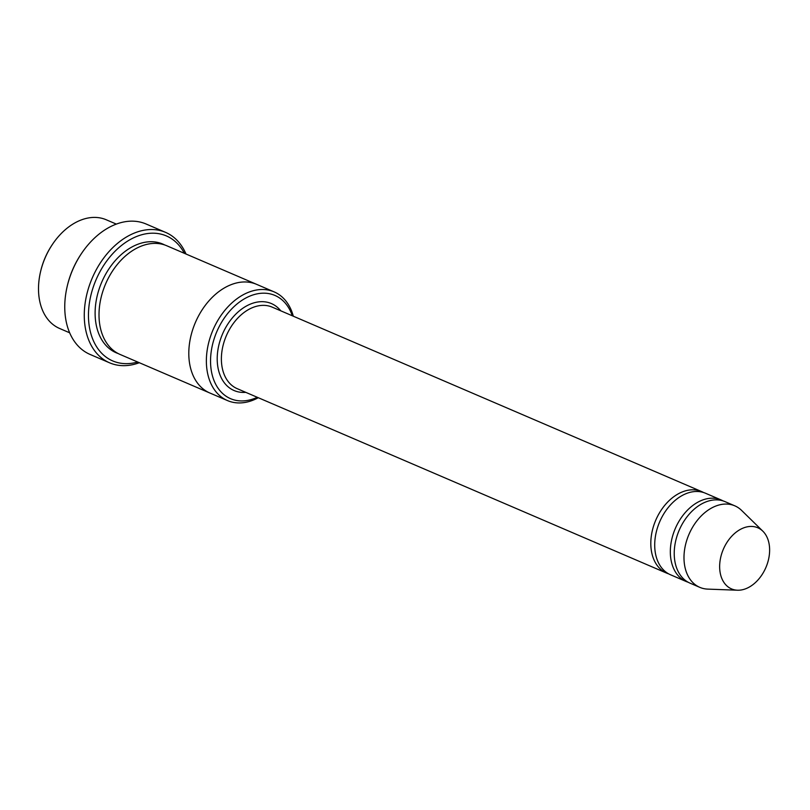 <?xml version="1.0" encoding="UTF-8"?>
<svg xmlns="http://www.w3.org/2000/svg" width="810" height="810" viewBox="0 0 810 810"><rect width="100%" height="100%" fill="white"/><g stroke="black" fill="none" stroke-linecap="round" stroke-linejoin="round"><path stroke-width="1.21" d="M723.067 500.904A44.358 30.861 113.2 0 0 721.153 499.962A44.358 30.861 113.2 0 0 702.017 500.236A44.358 30.861 113.2 0 0 671.379 541.171A44.358 30.861 113.2 0 0 686.141 581.489A44.358 30.861 113.2 0 0 688.135 582.228M686.141 581.489L670.528 574.776A44.358 30.861 -66.8 0 1 655.756 534.468A44.358 30.861 -66.8 0 1 686.404 493.523A44.358 30.861 -66.8 0 1 705.54 493.26L721.153 499.962M292.299 315.768A56.184 39.093 113.2 0 0 242.129 300.216A56.184 39.093 113.2 0 0 211.025 368.752A56.184 39.093 113.2 0 0 254.806 398.348A56.184 39.093 113.2 0 0 257.286 397.285M69.64 332.788L59.586 328.465A59.14 41.148 -66.8 0 1 40.5 271.927A59.14 41.148 -66.8 0 1 52.123 244.863A59.14 41.148 -66.8 0 1 80.757 220.138A59.14 41.148 -66.8 0 1 106.272 219.783L116.326 224.097M40.5 271.927L40.672 271.198A56.184 39.093 -66.8 0 1 51.718 245.491L52.123 244.863M293.311 316.204A59.14 41.148 113.2 0 0 274.134 291.883A59.14 41.148 113.2 0 0 248.629 292.238A59.14 41.148 113.2 0 0 207.765 346.822A59.14 41.148 113.2 0 0 227.458 400.565A59.14 41.148 113.2 0 0 252.963 400.211A59.14 41.148 113.2 0 0 258.299 397.72M703.546 492.52A44.358 30.861 113.2 0 0 701.632 491.579A44.358 30.861 113.2 0 0 682.496 491.852A44.358 30.861 113.2 0 0 651.858 532.788A44.358 30.861 113.2 0 0 666.62 573.105A44.358 30.861 113.2 0 0 668.615 573.844M737.475 590.217L707.758 589.113A44.358 30.861 -66.8 0 1 699.799 587.351L690.039 583.159A44.358 30.861 -66.8 0 1 675.277 542.852A44.358 30.861 -66.8 0 1 705.925 501.906A44.358 30.861 -66.8 0 1 725.051 501.643L734.812 505.835A44.358 30.861 -66.8 0 1 741.575 510.391L762.838 531.178A33.271 23.146 -66.8 0 1 765.906 567.466A33.271 23.146 -66.8 0 1 737.475 590.217A33.271 23.146 -66.8 0 1 719.827 562.839A33.271 23.146 -66.8 0 1 743.418 527.968A33.271 23.146 -66.8 0 1 762.838 531.178M699.799 587.351A44.358 30.861 -66.8 0 1 685.037 547.044A44.358 30.861 -66.8 0 1 715.686 506.098A44.358 30.861 -66.8 0 1 734.812 505.835M184.346 253.307A68.02 47.324 113.2 0 0 96.056 279.764A68.02 47.324 113.2 0 0 137.66 362.009M210.266 393.184A59.15 41.148 -66.8 0 1 209.881 393.022L120.093 354.456A59.15 41.148 -66.8 0 1 100.41 300.712A59.15 41.148 -66.8 0 1 141.274 246.119A59.15 41.148 -66.8 0 1 166.779 245.764L256.567 284.33A59.15 41.148 -66.8 0 1 256.942 284.492M109.573 362.809L90.052 354.426A70.976 49.38 -66.8 0 1 67.149 286.578L67.321 285.849A68.02 47.324 -66.8 0 1 80.686 254.725L81.101 254.097A70.976 49.38 -66.8 0 1 115.466 224.431A70.976 49.38 -66.8 0 1 146.073 223.995L165.594 232.379A70.976 49.38 113.2 0 0 134.976 232.814A70.976 49.38 113.2 0 0 85.951 298.323A70.976 49.38 113.2 0 0 109.573 362.809A70.976 49.38 113.2 0 0 139.32 362.718M256.567 284.33A59.15 41.148 -66.8 0 0 231.063 284.685A59.15 41.148 -66.8 0 0 190.198 339.279A59.15 41.148 -66.8 0 0 209.881 393.022A59.14 41.148 -66.8 0 1 190.198 339.279A59.14 41.148 -66.8 0 1 231.063 284.695A59.14 41.148 -66.8 0 1 256.567 284.33L274.134 291.883M67.149 286.578A70.976 49.38 -66.8 0 1 81.101 254.097M186.006 254.026A70.976 49.38 113.2 0 0 165.594 232.379M280.776 310.827A47.314 32.916 113.2 0 0 222.497 334.074A47.314 32.916 113.2 0 0 245.764 392.344M701.632 491.579L272.211 307.142A44.358 30.861 113.2 0 0 226.344 335.725A44.358 30.861 113.2 0 0 237.188 388.658L666.62 573.105M118.179 353.545A59.15 41.148 -66.8 0 1 96.238 300.5A59.15 41.148 -66.8 0 1 137.366 244.448A59.15 41.148 -66.8 0 1 164.794 245.005M209.891 393.022L227.458 400.565"/></g></svg>
